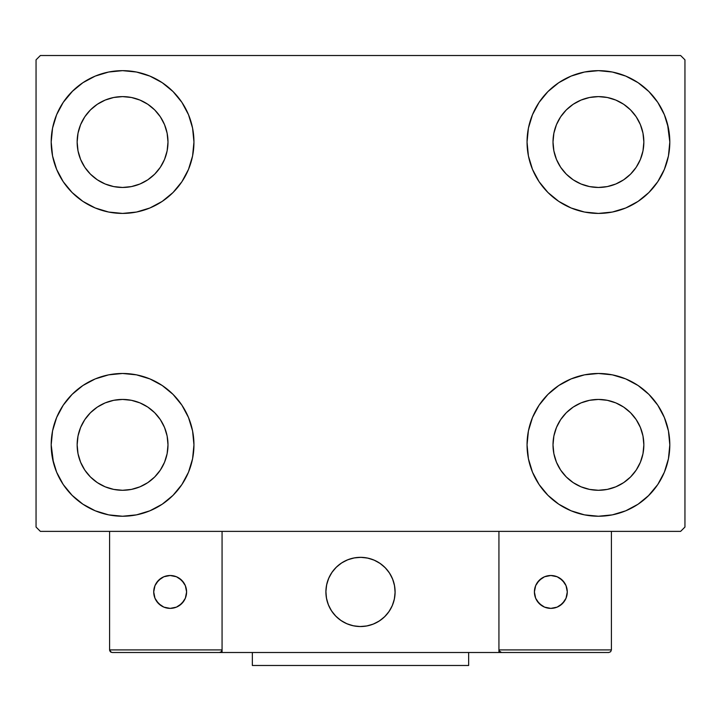 <?xml version="1.0" encoding="UTF-8"?>
<svg xmlns="http://www.w3.org/2000/svg" width="721" height="721" viewBox="0 0 721 721"><rect width="100%" height="100%" fill="white"/><g stroke="black" fill="none" stroke-linecap="round" stroke-linejoin="round"><path stroke-width="1.08" d="M53.462 462.738L51.191 444.857A71.379 71.379 0 0 1 122.57 373.478A71.379 71.379 0 0 1 193.949 444.857L192.579 458.781L188.514 472.174L181.917 484.512L173.04 495.327L162.225 504.204L149.887 510.801L136.494 514.866L122.57 516.236L108.646 514.866L95.253 510.801L82.915 504.204L72.1 495.327L63.223 484.512L56.626 472.174L52.561 458.781L51.191 444.857L52.561 430.933L56.626 417.54L63.223 405.202L72.1 394.387L82.915 385.51L95.253 378.913L108.646 374.848L122.57 373.478L136.494 374.848L149.887 378.913L162.225 385.51L173.04 394.387L181.917 405.202L188.514 417.54L192.579 430.933L193.949 444.857A71.379 71.379 0 0 1 122.57 516.236A71.379 71.379 0 0 1 51.191 444.857L52.561 430.933M667.538 124.156L669.809 142.037A71.379 71.379 0 0 1 598.43 213.416A71.379 71.379 0 0 1 527.051 142.037A71.379 71.379 0 0 1 598.43 70.658A71.379 71.379 0 0 1 669.809 142.037L668.439 155.961L664.374 169.354L657.777 181.692L648.9 192.507L638.085 201.384L625.747 207.981L612.354 212.046L598.43 213.416L584.506 212.046L571.113 207.981L558.775 201.384L547.96 192.507L539.083 181.692L532.486 169.354L528.421 155.961L527.051 142.037L528.421 128.113L532.486 114.72L539.083 102.382L547.96 91.567L558.775 82.69L571.113 76.093L584.506 72.028L598.43 70.658L612.354 72.028L625.747 76.093L638.085 82.69L648.9 91.567L657.777 102.382L664.374 114.72L668.439 128.113L669.809 142.037L668.439 155.961M668.439 430.933L669.809 444.857A71.379 71.379 0 0 1 598.43 516.236A71.379 71.379 0 0 1 527.051 444.857A71.379 71.379 0 0 1 598.43 373.478A71.379 71.379 0 0 1 669.809 444.857L668.439 458.781L664.374 472.174L657.777 484.512L648.9 495.327L638.085 504.204L625.747 510.801L612.354 514.866L598.43 516.236L584.506 514.866L571.113 510.801L558.775 504.204L547.96 495.327L539.083 484.512L532.486 472.174L528.421 458.781L527.051 444.857L528.421 430.933L532.486 417.54L539.083 405.202L547.96 394.387L558.775 385.51L571.113 378.913L584.506 374.848L598.43 373.478L612.354 374.848L625.747 378.913L638.085 385.51L648.9 394.387L657.777 405.202L664.374 417.54L668.439 430.933L669.809 444.857L668.439 458.781M52.561 155.961L51.191 142.037A71.379 71.379 0 0 1 122.57 70.658A71.379 71.379 0 0 1 193.949 142.037L192.579 155.961L188.514 169.354L181.917 181.692L173.04 192.507L162.225 201.384L149.887 207.981L136.494 212.046L122.57 213.416L108.646 212.046L95.253 207.981L82.915 201.384L72.1 192.507L63.223 181.692L56.626 169.354L52.561 155.961L51.191 142.037L52.561 128.113L56.626 114.72L63.223 102.382L72.1 91.567L82.915 82.69L95.253 76.093L108.646 72.028L122.57 70.658L136.494 72.028L149.887 76.093L162.225 82.69L173.04 91.567L181.917 102.382L188.514 114.72L192.579 128.113L193.949 142.037A71.379 71.379 0 0 1 122.57 213.416A71.379 71.379 0 0 1 51.191 142.037L52.561 128.113M84.799 167.272L90.449 174.158L84.799 167.272L80.608 159.422L78.021 150.896L77.147 142.037A45.423 45.423 0 0 1 122.57 96.614A45.423 45.423 0 0 1 167.993 142.037A45.423 45.423 0 0 1 122.57 187.46A45.423 45.423 0 0 1 77.147 142.037L78.021 133.178L80.608 124.652L78.021 133.178M560.659 470.092L566.309 476.978L560.659 470.092L556.468 462.242L553.881 453.716L553.007 444.857A45.423 45.423 0 0 1 598.43 399.434A45.423 45.423 0 0 1 643.853 444.857A45.423 45.423 0 0 1 598.43 490.28A45.423 45.423 0 0 1 553.007 444.857L553.881 435.998L556.468 427.472L553.881 435.998M560.659 167.272L566.309 174.158L560.659 167.272L556.468 159.422L553.881 150.896L553.007 142.037A45.423 45.423 0 0 1 598.43 96.614A45.423 45.423 0 0 1 643.853 142.037A45.423 45.423 0 0 1 598.43 187.46A45.423 45.423 0 0 1 553.007 142.037L553.881 133.178L556.468 124.652L553.881 133.178M84.799 470.092L90.449 476.978L84.799 470.092L80.608 462.242L78.021 453.716L77.147 444.857A45.423 45.423 0 0 1 122.57 399.434A45.423 45.423 0 0 1 167.993 444.857A45.423 45.423 0 0 1 122.57 490.28A45.423 45.423 0 0 1 77.147 444.857L78.021 435.998L80.608 427.472L78.021 435.998M680.624 55.517L40.376 55.517L36.05 59.843L36.05 527.051L40.376 531.377L680.624 531.377L684.95 527.051L684.95 59.843L680.624 55.517L40.376 55.517L36.05 59.843L36.05 527.051L40.376 531.377L680.624 531.377L684.95 527.051L684.95 59.843L680.624 55.517M72.1 394.387L82.915 385.51M173.04 495.327L162.225 504.204L152.528 509.648M547.96 91.567L558.775 82.69L568.472 77.246M648.9 192.507L638.085 201.384M638.085 385.51L648.9 394.387M82.915 201.384L72.1 192.507M63.223 102.382L72.848 90.819M162.225 82.69L173.04 91.567M90.449 174.158L97.335 179.808L90.449 174.158M105.185 183.999L113.711 186.586L105.185 183.999L97.335 179.808M147.805 179.808L154.691 174.158L160.341 167.272L154.691 174.158L147.805 179.808L139.955 183.999L131.429 186.586L122.57 187.46L113.711 186.586M164.532 159.422L167.119 150.896L164.532 159.422L160.341 167.272M160.341 116.802L154.691 109.916L147.805 104.266L154.691 109.916L160.341 116.802L164.532 124.652L167.119 133.178L167.993 142.037L167.119 150.896M139.955 100.075L131.429 97.488L139.955 100.075L147.805 104.266M97.335 104.266L90.449 109.916L84.799 116.802L90.449 109.916L97.335 104.266L105.185 100.075L113.711 97.488L122.57 96.614L131.429 97.488M657.777 484.512L648.152 496.075M558.775 504.204L547.96 495.327M566.309 476.978L573.195 482.628L566.309 476.978M581.045 486.819L589.571 489.406L581.045 486.819L573.195 482.628M623.665 482.628L630.551 476.978L636.201 470.092L630.551 476.978L623.665 482.628L615.815 486.819L607.289 489.406L598.43 490.28L589.571 489.406M640.392 462.242L642.979 453.716L640.392 462.242L636.201 470.092M636.201 419.622L630.551 412.736L623.665 407.086L630.551 412.736L636.201 419.622L640.392 427.472L642.979 435.998L643.853 444.857L642.979 453.716M615.815 402.895L607.289 400.308L615.815 402.895L623.665 407.086M573.195 407.086L566.309 412.736L560.659 419.622L566.309 412.736L573.195 407.086L581.045 402.895L589.571 400.308L598.43 399.434L607.289 400.308M657.777 102.382L650.477 93.189M566.309 174.158L573.195 179.808L566.309 174.158M581.045 183.999L589.571 186.586L581.045 183.999L573.195 179.808M623.665 179.808L630.551 174.158L636.201 167.272L630.551 174.158L623.665 179.808L615.815 183.999L607.289 186.586L598.43 187.46L589.571 186.586M640.392 159.422L642.979 150.896L640.392 159.422L636.201 167.272M636.201 116.802L630.551 109.916L623.665 104.266L630.551 109.916L636.201 116.802L640.392 124.652L642.979 133.178L643.853 142.037L642.979 150.896M615.815 100.075L607.289 97.488L615.815 100.075L623.665 104.266M573.195 104.266L566.309 109.916L560.659 116.802L566.309 109.916L573.195 104.266L581.045 100.075L589.571 97.488L598.43 96.614L607.289 97.488M63.223 484.512L70.523 493.705M90.449 476.978L97.335 482.628L90.449 476.978M105.185 486.819L113.711 489.406L105.185 486.819L97.335 482.628M147.805 482.628L154.691 476.978L160.341 470.092L154.691 476.978L147.805 482.628L139.955 486.819L131.429 489.406L122.57 490.28L113.711 489.406M164.532 462.242L167.119 453.716L164.532 462.242L160.341 470.092M160.341 419.622L154.691 412.736L147.805 407.086L154.691 412.736L160.341 419.622L164.532 427.472L167.119 435.998L167.993 444.857L167.119 453.716M139.955 402.895L131.429 400.308L139.955 402.895L147.805 407.086M97.335 407.086L90.449 412.736L84.799 419.622L90.449 412.736L97.335 407.086L105.185 402.895L113.711 400.308L122.57 399.434L131.429 400.308M82.915 82.69L80.986 84.024M72.1 91.567L70.523 93.189M80.608 124.652L84.799 116.802M638.085 504.204L640.014 502.87M648.9 495.327L650.477 493.705M556.468 427.472L560.659 419.622M648.9 91.567L648.152 90.819M532.486 114.72L530.836 119.1M657.777 181.692L659.093 179.646M556.468 124.652L560.659 116.802M63.223 405.202L61.907 407.248M72.1 495.327L72.848 496.075M188.514 472.174L190.164 467.794M80.608 427.472L84.799 419.622M325.892 591.941A34.608 34.608 0 0 1 360.5 557.333A34.608 34.608 0 0 1 395.108 591.941L394.441 585.191L392.476 578.693L389.277 572.717L384.969 567.472L379.724 563.164L373.748 559.965L367.25 558L360.5 557.333L353.75 558L347.252 559.965L341.276 563.164L336.031 567.472L331.723 572.717L328.524 578.693L326.559 585.191L325.892 591.941L326.559 598.691L328.524 605.189L331.723 611.165L336.031 616.41L341.276 620.718L347.252 623.917L353.75 625.882L360.5 626.549L367.25 625.882L373.748 623.917L379.724 620.718L384.969 616.41L389.277 611.165L392.476 605.189L394.441 598.691L395.108 591.941A34.608 34.608 0 0 1 360.5 626.549A34.608 34.608 0 0 1 325.892 591.941M611.408 649.909L498.932 649.909L498.932 531.377L498.932 649.909L611.408 649.909L610.651 651.748L611.408 649.909L611.408 531.377L611.408 649.909L610.651 651.748L608.812 652.505L498.932 652.505L498.932 531.377L498.932 652.505L222.068 652.505L222.068 531.377L498.932 531.377L222.068 531.377L222.068 649.909L222.068 531.377L109.592 531.377L222.068 531.377L222.068 652.505L112.188 652.505L219.472 652.505L221.311 651.748L222.068 649.909L109.592 649.909L109.592 531.377L109.592 649.909L110.349 651.748L112.188 652.505L110.349 651.748L111.196 652.307L109.592 649.909L109.79 650.901M498.932 649.909L499.689 651.748L499.13 650.901L501.528 652.505L219.472 652.505L221.311 651.748L219.472 652.505L221.311 651.748L222.068 649.909L109.592 649.909M326.018 594.888L326.469 598.259M327.253 601.557L328.361 604.775M329.767 607.857L331.48 610.795M333.472 613.553L335.716 616.095M343.791 622.25L346.846 623.746M356.67 626.333L360.058 626.549M363.447 626.423L366.818 625.972M370.116 625.188L373.334 624.08M376.425 622.674L379.354 620.961M382.112 618.969L384.654 616.725L382.112 618.969M386.97 614.238L389.025 611.534M390.809 608.65L392.305 605.595M394.892 595.771L395.108 592.383M394.982 588.994L394.531 585.623M393.747 582.325L392.639 579.107M391.233 576.025L389.52 573.087M387.528 570.329L385.284 567.788M377.209 561.632L374.154 560.136M364.33 557.549L360.942 557.333M357.553 557.459L354.182 557.91M350.884 558.694L347.666 559.802M344.575 561.208L341.646 562.921M338.888 564.913L336.346 567.157M334.03 569.644L331.975 572.348M330.191 575.232L328.695 578.287M326.108 588.111L325.892 591.499M354.624 557.838A34.608 34.608 0 0 1 394.603 586.065A34.608 34.608 0 0 1 366.376 626.044A34.608 34.608 0 0 1 326.397 597.817A34.608 34.608 0 0 1 354.624 557.838L348.081 559.64L342.015 562.677L336.662 566.85L332.228 571.978L328.875 577.882L326.739 584.316L325.901 591.049L326.397 597.817L328.199 604.36L331.236 610.426L335.409 615.779L340.537 620.213L346.44 623.566L352.875 625.702L359.608 626.54L366.376 626.044L372.919 624.242L378.985 621.205L384.338 617.032L388.772 611.904L392.125 606L394.261 599.566L395.099 592.833L394.603 586.065L392.801 579.522L389.764 573.456L385.591 568.103L380.463 563.669L374.56 560.316L368.125 558.18L361.392 557.342L354.624 557.838M498.932 531.377L611.408 531.377L498.932 531.377M499.689 651.748L499.13 650.901L501.528 652.505L499.689 651.748L501.528 652.505L608.812 652.505L610.651 651.748M221.87 650.901L221.311 651.748M567.283 591.941A16.439 16.439 0 0 1 550.844 608.38A16.439 16.439 0 0 1 534.405 591.941A16.439 16.439 0 0 1 550.844 575.502A16.439 16.439 0 0 1 567.283 591.941L566.03 585.65L562.47 580.315L557.135 576.755L550.844 575.502L544.553 576.755L539.218 580.315L535.658 585.65L534.405 591.941L535.658 598.232L539.218 603.567L544.553 607.127L550.844 608.38L557.135 607.127L562.47 603.567L566.03 598.232L567.283 591.941M537.172 601.071L541.714 605.613M559.974 605.613L564.516 601.071M564.516 582.811L559.974 578.269M541.714 578.269L537.172 582.811M170.156 575.502A16.439 16.439 0 0 1 186.595 591.941A16.439 16.439 0 0 1 170.156 608.38A16.439 16.439 0 0 1 153.717 591.941A16.439 16.439 0 0 1 170.156 575.502L163.865 576.755L158.53 580.315L154.97 585.65L153.717 591.941L154.97 598.232L158.53 603.567L163.865 607.127L170.156 608.38L176.447 607.127L181.782 603.567L185.342 598.232L186.595 591.941L185.342 585.65L181.782 580.315L176.447 576.755L170.156 575.502M179.286 605.613L183.828 601.071M183.828 582.811L179.286 578.269M161.026 578.269L156.484 582.811M156.484 601.071L161.026 605.613M468.65 652.505L468.65 665.483L252.35 665.483L252.35 652.505L252.35 665.483L468.65 665.483L468.65 652.505"/></g></svg>
